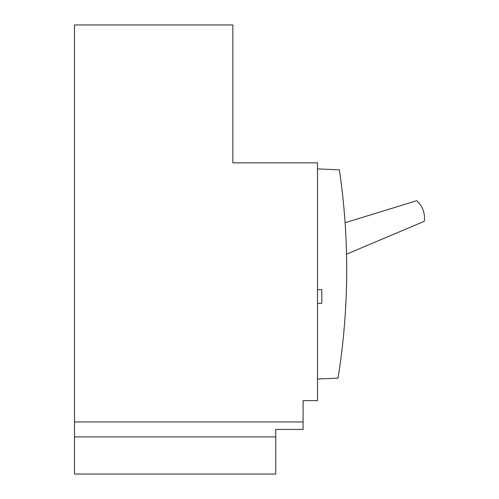 <?xml version="1.0" encoding="UTF-8"?>
<svg xmlns="http://www.w3.org/2000/svg" width="499" height="499" viewBox="0 0 499 499"><rect width="100%" height="100%" fill="white"/><g stroke="black" fill="none" stroke-linecap="round" stroke-linejoin="round"><path stroke-width="0.75" d="M232.846 79.104L232.846 162.849L232.846 24.95L74.513 24.95L74.513 474.05L275.741 474.05L275.741 429.427L303.093 429.427L303.093 421.942L74.513 421.942M312.449 162.849L232.846 162.849L317.489 162.849L317.489 400.641L303.093 400.641L303.093 421.942M275.741 436.912L74.513 436.912M317.489 168.893L339.37 169.847A682.289 682.289 0 0 1 338.023 378.13L317.489 379.047M341.048 181.91L340.917 180.95M340.954 181.212L341.042 181.892M342.177 191.117L342.046 190.013M342.033 189.913L341.896 188.734M341.696 187.069L341.484 185.36M340.836 180.32L340.967 181.305M340.125 175.099L340.405 177.133M340.53 178.043L340.674 179.104M341.004 181.586L341.16 182.821M341.31 183.994L341.441 185.042M341.559 185.959L341.603 186.327M341.653 186.751L341.566 186.04M341.453 185.135L341.322 184.069M341.166 182.859L341.004 181.592M345.09 222.71L416.734 200.71A23.029 23.029 0 0 1 424.237 221.325L346.531 254.197M317.489 303.305L321.805 303.305L321.805 289.657L317.489 289.657M78.399 474.05L275.741 474.05"/></g></svg>
